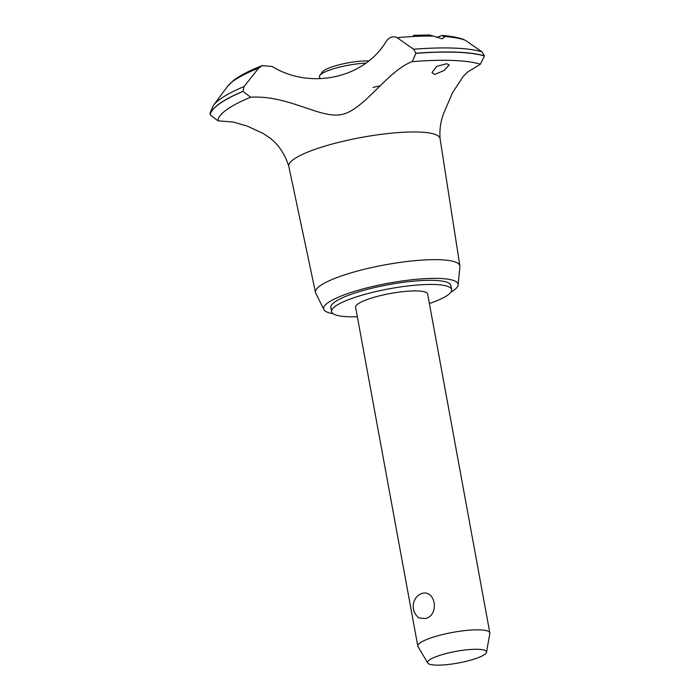 <?xml version="1.0" encoding="UTF-8"?>
<svg xmlns="http://www.w3.org/2000/svg" width="700" height="700" viewBox="0 0 700 700"><rect width="100%" height="100%" fill="white"/><g stroke="black" fill="none" stroke-linecap="round" stroke-linejoin="round"><path stroke-width="1.05" d="M429.38 303.511A61.031 12.066 169.6 0 0 433.029 302.216A61.031 12.066 169.6 0 0 451.649 289.608L450.896 285.495A61.031 12.066 169.6 0 0 413.543 281.164A61.031 12.066 169.6 0 0 349.466 294.919A61.031 12.066 169.6 0 0 330.846 307.527L331.599 311.64A61.031 12.066 169.6 0 0 357.35 316.733M451.649 289.608A61.031 12.066 169.6 0 0 414.295 285.285A61.031 12.066 169.6 0 0 350.219 299.04A61.031 12.066 169.6 0 0 331.599 311.64M427.77 663.023L418.005 646.669A36.619 7.236 -10.4 0 1 417.812 646.161L355.609 307.239A36.619 7.236 -10.4 0 1 366.783 299.679A36.619 7.236 -10.4 0 1 405.23 291.419A36.619 7.236 -10.4 0 1 427.639 294.017L489.843 632.94A36.619 7.236 -10.4 0 1 489.843 633.483L486.526 652.234A29.951 5.924 169.6 0 0 469.192 649.582A29.951 5.924 169.6 0 0 436.748 656.425A29.951 5.924 169.6 0 0 427.77 663.023A29.951 5.924 169.6 0 0 446.959 664.633A29.951 5.924 169.6 0 0 477.391 657.983A29.951 5.924 169.6 0 0 486.526 652.234M417.812 646.161A36.619 7.236 -10.4 0 1 428.986 638.601A36.619 7.236 -10.4 0 1 467.434 630.341A36.619 7.236 -10.4 0 1 489.843 632.94M425.303 618.529L418.898 617.925A14.525 14.525 0 0 1 418.276 595.35L420.779 593.88C435.243 587.886 440.265 615.256 425.303 618.529M450.949 292.101A68.355 13.51 169.6 0 0 458.133 284.944A68.355 13.51 169.6 0 0 418.014 279.169A68.355 13.51 169.6 0 0 344.496 294.735A68.355 13.51 169.6 0 0 323.89 309.575A68.355 13.51 169.6 0 0 333.148 313.723M458.133 284.944L459.909 266.691A73.404 14.507 169.6 0 0 459.891 265.939A73.404 14.507 169.6 0 0 415.126 260.645A73.404 14.507 169.6 0 0 337.873 277.209A73.404 14.507 169.6 0 0 315.49 292.442A73.404 14.507 169.6 0 0 315.744 293.151L323.89 309.575M459.891 265.939L440.055 138.556A76.895 15.199 169.6 0 0 419.239 132.055A76.895 15.199 169.6 0 0 312.244 150.351A76.895 15.199 169.6 0 0 288.794 166.311L315.49 292.442M446.67 63.735L449.216 64.89L444.203 70.438L434.691 74.454L432.005 72.538L436.66 66.36L446.67 63.735M440.081 138.766C439.381 128.931 440.834 119.875 444.43 111.606L452.445 92.82L463.347 76.265L467.819 71.881L480.358 64.243A138.53 27.379 169.6 0 0 453.04 60.462A138.53 27.379 169.6 0 0 412.326 61.644L415.887 53.357L413.63 49.227L397.092 37.678A125.571 24.824 169.6 0 1 433.405 36.076L429.363 35L413.332 35.324M244.099 86.52A143.22 28.306 169.6 0 0 213.351 105.455L210.157 112.709L210.21 114.844L217.919 120.82A138.53 27.379 169.6 0 1 250.626 97.212L243.049 91.385L244.099 86.52L258.676 68.136L262.238 65.625L272.151 66.5M436.748 37.511L441.901 35.481L443.704 36.47L444.194 37.52L442.085 38.78L433.405 36.076M480.358 64.243L484.461 55.991L481.994 51.844L465.343 40.294A125.571 24.824 169.6 0 0 443.704 36.47M386.234 41.309C389.445 36.986 393.067 35.779 397.101 37.678M271.941 66.377C310.363 90.16 364.613 78.199 386.286 41.221M412.554 61.547C389.051 69.598 365.356 107.844 343.77 114.004C322.35 120.689 289.651 94.736 250.32 97.239M217.919 120.82L233.144 122.045L247.144 126.061L262.929 133.35L270.13 138.119C278.749 144.856 284.988 154.324 288.846 166.521M365.697 63.14A30.511 6.029 169.6 0 0 328.808 70.359A30.511 6.029 169.6 0 0 319.891 75.346A30.511 6.029 169.6 0 0 319.498 76.659L319.891 78.785M319.891 75.346L322.315 71.986A27.466 5.425 -10.4 0 1 330.339 67.498A27.466 5.425 -10.4 0 1 368.506 60.953M373.047 87.413A113.715 22.479 169.6 0 0 379.873 85.864M481.994 51.844A143.22 28.306 169.6 0 0 454.335 48.116A143.22 28.306 169.6 0 0 413.63 49.227M484.444 55.869A145.241 28.709 169.6 0 0 456.627 52.159A145.241 28.709 169.6 0 0 415.861 53.244M484.461 55.991A145.241 28.709 169.6 0 0 456.645 52.281A145.241 28.709 169.6 0 0 415.887 53.357M243.049 91.385A145.241 28.709 169.6 0 0 210.21 114.844M243.031 91.271A145.241 28.709 169.6 0 0 210.184 114.73M213.351 105.455L227.421 86.485A125.571 24.824 169.6 0 1 258.676 68.136M441.901 35.481C451.001 36.085 458.448 37.494 464.249 39.708M262.238 65.625C249.55 70.516 239.873 75.539 233.205 80.701L227.421 86.485"/></g></svg>
